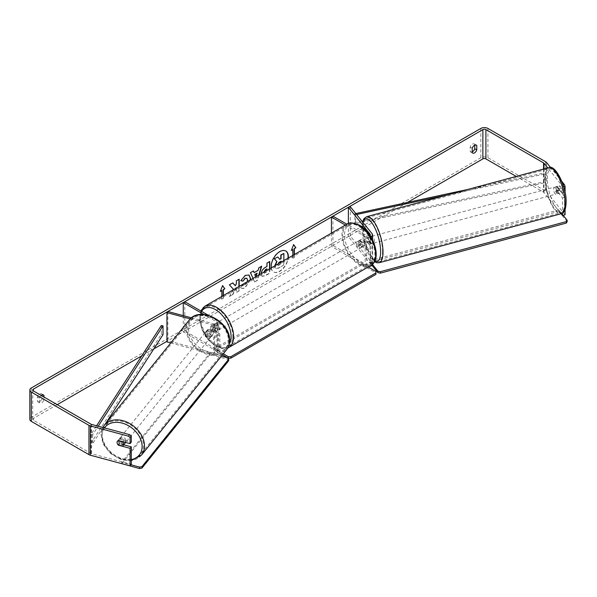 <?xml version="1.0" encoding="UTF-8"?>
<svg xmlns="http://www.w3.org/2000/svg" width="597" height="597" viewBox="0 0 597 597"><rect width="100%" height="100%" fill="white"/><g stroke="black" fill="none" stroke-linecap="round" stroke-linejoin="round"><path stroke-width="0.45" stroke-dasharray="2.98 2.24" d="M367.14 237.546L370.155 241.278A2.149 1.246 180 0 1 370.356 241.8A2.149 1.246 180 0 1 369.028 242.949A2.149 1.246 180 0 1 366.685 242.68L361.103 239.457A3.589 2.075 -120 0 0 360.827 239.576A3.589 2.075 -120 0 0 361.103 244.143L366.685 247.367A2.149 1.246 0 0 0 369.028 247.636A2.149 1.246 0 0 0 370.356 246.486A2.149 1.246 0 0 0 370.155 245.964L367.14 242.233A3.589 1.239 74.9 0 1 366.536 239.143A3.589 1.239 74.9 0 1 367.118 237.554A3.589 1.239 74.9 0 1 367.14 237.546L369.095 237.024L372.103 240.748A4.306 2.485 180 0 1 372.506 241.8A4.306 2.485 180 0 1 369.849 244.098A4.306 2.485 180 0 1 365.163 243.561L359.581 240.337A3.589 2.075 -120 0 0 359.304 240.449A3.589 2.075 -120 0 0 359.581 245.024L365.163 248.248A4.306 2.485 0 0 0 369.849 248.785A4.306 2.485 0 0 0 372.506 246.486A4.306 2.485 0 0 0 372.103 245.442L369.095 241.71A3.589 1.239 74.9 0 1 368.483 238.613A3.589 1.239 74.9 0 1 369.073 237.024A3.589 1.239 74.9 0 1 369.095 237.024M350.312 206.741L350.312 236.031L372.103 263.016A4.306 2.485 180 0 1 372.506 264.061A4.306 2.485 180 0 1 372.498 264.225M370.871 236.718A4.306 2.485 180 0 1 365.163 236.531L345.365 225.099M370.043 235.419A2.149 1.246 180 0 1 366.685 235.651L346.879 224.218A23.858 13.776 -120 0 0 343.23 243.337A23.858 13.776 -120 0 0 358.819 264.359A23.858 13.776 -120 0 0 370.744 265.538M331.417 233.151L331.417 246.345L332.939 245.464L366.685 264.941A2.149 1.246 180 0 0 369.028 265.21A2.149 1.246 180 0 0 370.356 264.061A2.149 1.246 180 0 0 370.155 263.538L348.364 236.561L350.312 236.031M369.088 266.493A4.306 2.485 180 0 1 365.163 265.822L331.417 246.345M332.939 216.174L332.939 245.464M348.364 223.532L348.364 236.561M361.103 239.457L359.581 240.337M361.103 244.143L359.581 245.024M367.14 242.233L369.095 241.71M208.122 334.044A3.589 2.657 38.9 0 1 206.823 331.35A3.589 2.657 38.9 0 1 207.278 329.969A3.589 2.657 38.9 0 1 208.122 329.357L214.577 331.096A2.149 1.246 0 0 0 217.644 329.969A2.149 1.246 0 0 0 217.01 329.089L211.428 325.872A3.589 2.075 -120 0 0 211.159 325.984A3.589 2.075 -120 0 0 211.428 330.559L217.01 333.775A2.149 1.246 180 0 1 217.644 334.656A2.149 1.246 180 0 1 214.577 335.783L208.122 334.044L207.211 335.171A3.589 2.657 38.9 0 1 205.913 332.477A3.589 2.657 38.9 0 1 206.368 331.096A3.589 2.657 38.9 0 1 207.211 330.484L213.674 332.223A4.306 2.485 0 0 0 219.793 329.969A4.306 2.485 0 0 0 218.532 328.216L212.95 324.992A3.589 2.075 -120 0 0 212.681 325.104A3.589 2.075 -120 0 0 212.95 329.678L218.532 332.902A4.306 2.485 180 0 1 219.793 334.656A4.306 2.485 180 0 1 213.674 336.909L207.211 335.171M190.286 318.895L213.674 325.193A4.306 2.485 0 0 0 219.793 322.94A4.306 2.485 0 0 0 218.532 321.179L208.405 315.335M170.757 342.932L213.674 354.484A4.306 2.485 0 0 0 219.793 352.23A4.306 2.485 0 0 0 218.532 350.476L184.794 330.992L183.272 331.872L217.01 351.357A2.149 1.246 0 0 1 217.644 352.23L217.644 334.656M191.473 317.843L214.577 324.067A2.149 1.246 0 0 0 217.644 322.94A2.149 1.246 0 0 0 217.01 322.059L203.965 314.529M184.794 301.701L184.794 330.992M167.854 311.485L167.854 340.775L214.577 353.357A2.149 1.246 0 0 0 217.644 352.23M183.272 315.634L183.272 331.872M167.854 340.775L166.944 341.902M211.428 325.872L212.95 324.992M211.428 330.559L212.95 329.678M208.122 329.357L207.211 330.484M124.922 443.355A3.589 2.657 38.9 0 1 121.273 443.69A3.589 2.657 38.9 0 1 118.885 440.228A3.589 2.657 38.9 0 1 119.34 438.847A3.589 2.657 38.9 0 1 122.997 438.511A3.589 2.657 38.9 0 1 125.385 441.974A3.589 2.657 38.9 0 1 125.355 442.37M117.997 444.78L119.355 443.093A3.589 2.657 38.9 0 0 124.004 444.34L122.639 446.034M122.833 441.69L124.004 440.243A3.589 2.657 38.9 0 0 119.355 438.989L117.997 440.676M205.301 333.23A3.589 2.657 38.9 0 1 205.764 331.85A3.589 2.657 38.9 0 1 209.42 331.514A3.589 2.657 38.9 0 1 211.808 334.977A3.589 2.657 38.9 0 1 211.345 336.357A3.589 2.657 38.9 0 1 207.689 336.693A3.589 2.657 38.9 0 1 205.301 333.23M213.323 333.104A3.589 2.657 38.9 0 1 212.86 334.477A3.589 2.657 38.9 0 1 212.39 334.902L211.331 336.215A3.589 2.657 38.9 0 1 206.689 334.962L207.749 333.648A3.589 2.657 38.9 0 1 206.823 331.35A3.589 2.657 38.9 0 1 207.278 329.969A3.589 2.657 38.9 0 1 207.749 329.551L206.689 330.865A3.589 2.657 38.9 0 1 211.331 332.111L212.39 330.798A3.589 2.657 38.9 0 1 213.323 333.104M207.749 333.648L212.39 334.902M212.39 330.798L207.749 329.551M119.355 438.989L124.004 440.243M124.004 444.34L119.355 443.093M211.331 336.215L206.689 334.962M206.689 330.865L211.331 332.111M211.047 335.917A3.589 2.657 38.9 0 1 210.592 337.298A3.589 2.657 38.9 0 1 206.935 337.633A3.589 2.657 38.9 0 1 204.547 334.163A3.589 2.657 38.9 0 1 205.01 332.79A3.589 2.657 38.9 0 1 208.659 332.454A3.589 2.657 38.9 0 1 211.047 335.917M126.146 441.041A3.589 2.657 38.9 0 1 125.683 442.414A3.589 2.657 38.9 0 1 122.027 442.758A3.589 2.657 38.9 0 1 119.639 439.288A3.589 2.657 38.9 0 1 120.101 437.907A3.589 2.657 38.9 0 1 123.758 437.571A3.589 2.657 38.9 0 1 126.146 441.041M143.541 445.72A22.783 16.858 38.9 0 1 140.616 454.474A22.783 16.858 38.9 0 1 117.4 456.615A22.783 16.858 38.9 0 1 102.244 434.609A22.783 16.858 38.9 0 1 105.169 425.848A22.783 16.858 38.9 0 1 128.385 423.713A22.783 16.858 38.9 0 1 143.541 445.72M187.152 329.484A22.783 16.858 38.9 0 1 190.077 320.731A22.783 16.858 38.9 0 1 213.293 318.589A22.783 16.858 38.9 0 1 228.442 340.603A22.783 16.858 38.9 0 1 225.517 349.357A22.783 16.858 38.9 0 1 202.301 351.491A22.783 16.858 38.9 0 1 187.152 329.484M285.694 250.964A12.097 6.985 120 0 0 285.567 250.889A12.097 6.985 120 0 0 279.523 251.486A12.097 6.985 120 0 0 271.613 262.15A12.097 6.985 120 0 0 273.471 271.844A12.097 6.985 120 0 0 279.523 271.247A12.097 6.985 120 0 0 287.941 258.247M271.307 267.852A12.097 6.985 120 0 0 273.724 271.993A12.097 6.985 120 0 0 279.777 271.396A12.097 6.985 120 0 0 288.239 258.076M407.452 202.443L166.944 341.305M153.839 348.864L141.743 355.857M57.2 404.662L33.35 418.43A2.149 1.246 0 0 0 32.723 419.31A2.149 1.246 0 0 0 33.35 420.191L90.99 453.466A2.149 1.246 0 0 0 91.602 453.713L131.28 464.399M232.964 289.993L229.532 296.478L232.867 294.552L236.173 288.135M236.36 288.03L236.36 292.53L239.173 290.911L239.173 286.411M259.083 274.911L257.434 280.374L254.74 281.933L253.083 278.374M41.26 395.46A3.589 2.075 120 0 0 39.439 398.117L39.439 402.423A3.589 2.075 120 0 0 39.924 402.938A3.589 2.075 120 0 0 41.723 402.759A3.589 2.075 120 0 0 44.006 399.789L44.006 397.05M223.353 295.537L223.353 298.485L221.83 299.358L221.83 296.418M294.381 254.531L294.381 257.471L292.858 258.352L292.858 255.412M269.777 268.732L269.777 273.239L265.434 275.747L262.143 276.329L261.225 273.672M250.404 279.918L245.18 287.672C243.158 288.747 241.725 288.761 240.875 287.717L242.994 284.597L243.33 284.844L242.74 284.456L245.21 284.694L247.412 281.65M250.091 280.105L244.927 287.523C242.904 288.597 241.472 288.612 240.621 287.567L241.457 288.172L240.621 287.567L242.74 284.456L244.957 284.545L247.382 280.053L246.718 278.195M39.439 402.423L37.41 401.251A3.589 2.075 120 0 0 37.902 401.766A3.589 2.075 120 0 0 39.693 401.587A3.589 2.075 120 0 0 41.977 398.617L41.977 395.878M472.212 151.862A3.589 2.075 -60 0 1 470.667 151.907A3.589 2.075 -60 0 1 470.182 151.399L470.182 147.086A3.589 2.075 -60 0 1 474.257 143.937A3.589 2.075 -60 0 1 474.749 144.452L474.749 145.153M472.212 152.571L470.182 151.399M565.083 214.748L546.583 191.838A5.022 2.903 0 0 0 545.583 191.018L487.936 157.735A5.022 2.903 0 0 0 480.839 157.735L31.32 417.258A5.022 2.903 0 0 0 29.85 419.31M41.977 395.013L41.977 394.304A3.589 2.075 120 0 0 41.484 393.796A3.589 2.075 120 0 0 37.41 396.945L37.41 401.251M561.113 213.748L543.979 192.54A2.149 1.246 0 0 0 543.554 192.189L516.233 176.413M563.65 186.682L562.478 187.003L561.725 185.219L547.762 167.929M561.725 185.219L563.083 184.854M561.852 181.458L550.613 167.533M123.758 444.795L119.579 443.668A3.589 2.657 38.9 0 1 118.736 439.601A3.589 2.657 38.9 0 1 119.579 438.982L131.28 442.138M562.478 187.003L562.478 193.182L565.083 192.488L559.628 185.727A3.589 1.239 74.9 0 1 559.628 185.727A3.589 1.239 74.9 0 0 559.016 187.316A3.589 1.239 74.9 0 1 559.449 185.809L561.62 188.488A3.589 1.239 74.9 0 1 562.053 191.077A3.589 1.239 74.9 0 1 561.62 192.585L559.449 189.906A3.589 1.239 74.9 0 1 559.016 187.316A3.589 1.239 74.9 0 0 559.628 190.413L565.083 197.174L565.083 209.547M562.478 193.182L557.023 186.428A3.589 1.239 74.9 0 0 557.001 186.436A3.589 1.239 74.9 0 0 556.419 188.018A3.589 1.239 74.9 0 0 557.023 191.115L562.478 197.868L562.478 213.151M562.478 197.868L565.083 197.174M557.023 191.115L559.628 190.413M475.6 144.937L474.749 144.452M472.212 148.257L470.182 147.086M119.579 443.668L118.557 444.929M119.579 438.982L118.363 440.489M42.827 394.796L41.977 394.304M39.439 398.117L37.41 396.945M44.006 399.789L41.977 398.617M283.627 253.329L283.627 265.068L278.821 267.844L275.508 268.486L274.62 265.941M277.53 256.852L279.665 259.173M283.627 265.068L279.075 267.993L275.762 268.628L274.896 265.784M283.881 260.59L283.881 265.217M220.457 291.075L222.591 285.567M223.099 295.687L223.353 298.485M221.577 290.426L221.83 299.358M221.577 299.216L223.099 298.336M294.127 254.68L294.381 257.471M294.127 257.329L292.858 258.352M292.605 249.419L292.605 258.202M293.567 244.695L291.336 250.442M291.082 250.3L291.485 250.068M253.919 272.463L258.105 270.337M257.852 270.195L258.822 267.844M258.568 267.702L261.725 266.172M258.725 275.12L257.434 280.374M257.18 280.232L254.74 281.933M254.486 281.784L250.442 272.68M250.188 272.538L253.441 270.956M255.717 276.851L256.994 273.202M255.874 276.762L256.106 277.314L256.344 276.493M269.523 268.881L269.523 273.09L265.18 275.598L261.889 276.187L260.956 273.889C261.15 270.986 262.605 268.74 265.322 267.15L266.971 266.493M266.717 266.344L266.971 263.143M266.717 262.993L269.777 261.516M263.77 272.202L264.113 273.001L266.717 271.986L266.717 268.889M264.038 272.053L264.367 273.15L266.971 272.135L266.971 270.359M232.696 282.933L229.144 284.687L233.375 289.217M233.121 289.075L229.532 296.478M238.919 279.336L236.106 280.672L236.36 283.844M236.106 283.702L235.076 285.612M236.106 287.635L236.106 292.388L239.173 290.911M238.919 290.761L238.919 286.553M229.278 296.328L232.867 294.552M232.614 294.403L235.703 288.411M240.837 280.583L245.046 275.269L248.897 274.941M277.739 264.143L278.001 265.344L279.224 265.09L281.068 264.023L281.068 262.217M280.814 261.352L278.956 262.135L277.441 264.434L277.747 265.195L281.068 264.023M280.814 263.881L280.814 262.367M555.12 188.368A3.589 1.239 74.9 0 1 555.703 186.786A3.589 1.239 74.9 0 1 557.299 188.436A3.589 1.239 74.9 0 1 558.15 192.122A3.589 1.239 74.9 0 1 557.568 193.712A3.589 1.239 74.9 0 1 555.971 192.055A3.589 1.239 74.9 0 1 555.12 188.368M561.62 188.488L558.688 189.271A3.589 1.239 74.9 0 0 556.673 186.518A3.589 1.239 74.9 0 0 556.523 186.592L559.449 185.809M559.449 189.906L556.523 190.697A3.589 1.239 74.9 0 0 558.538 193.45A3.589 1.239 74.9 0 0 558.688 193.376L561.62 192.585M369.789 238.263A3.589 1.239 74.9 0 1 370.371 236.681A3.589 1.239 74.9 0 1 371.968 238.33A3.589 1.239 74.9 0 1 372.819 242.016A3.589 1.239 74.9 0 1 372.237 243.606A3.589 1.239 74.9 0 1 370.64 241.949A3.589 1.239 74.9 0 1 369.789 238.263M369.133 240.307A3.589 1.239 74.9 0 1 369.565 242.897A3.589 1.239 74.9 0 1 369.133 244.404L371.409 243.792A3.589 1.239 74.9 0 1 371.259 243.867A3.589 1.239 74.9 0 1 369.245 241.113L366.968 241.725A3.589 1.239 74.9 0 1 366.536 239.143A3.589 1.239 74.9 0 1 366.968 237.628L369.245 237.016A3.589 1.239 74.9 0 1 369.394 236.942A3.589 1.239 74.9 0 1 371.409 239.695L369.133 240.307L366.968 237.628M366.968 241.725L369.133 244.404M556.523 186.592L558.688 189.271M558.688 193.376L556.523 190.697M371.409 243.792L369.245 241.113M369.245 237.016L371.409 239.695M371.416 237.83A3.589 1.239 74.9 0 1 371.998 236.24A3.589 1.239 74.9 0 1 373.595 237.897A3.589 1.239 74.9 0 1 374.446 241.584A3.589 1.239 74.9 0 1 373.864 243.166A3.589 1.239 74.9 0 1 372.267 241.509A3.589 1.239 74.9 0 1 371.416 237.83M553.494 188.809A3.589 1.239 74.9 0 1 554.076 187.219A3.589 1.239 74.9 0 1 555.673 188.876A3.589 1.239 74.9 0 1 556.523 192.562A3.589 1.239 74.9 0 1 555.941 194.152A3.589 1.239 74.9 0 1 554.344 192.495A3.589 1.239 74.9 0 1 553.494 188.809M564.635 202.607A22.783 7.858 74.9 0 1 560.926 212.681A22.783 7.858 74.9 0 1 550.785 202.174A22.783 7.858 74.9 0 1 545.382 178.764A22.783 7.858 74.9 0 1 549.083 168.69A22.783 7.858 74.9 0 1 559.232 179.197A22.783 7.858 74.9 0 1 564.635 202.607M382.558 251.621A22.783 7.858 74.9 0 1 378.849 261.702A22.783 7.858 74.9 0 1 368.707 251.188A22.783 7.858 74.9 0 1 363.304 227.785A22.783 7.858 74.9 0 1 367.006 217.704A22.783 7.858 74.9 0 1 377.155 228.218A22.783 7.858 74.9 0 1 382.558 251.621M215.487 324.701A3.589 2.075 60 0 1 217.83 327.857A3.589 2.075 60 0 1 217.286 330.731A3.589 2.075 60 0 1 215.487 330.559A3.589 2.075 60 0 1 213.144 327.395A3.589 2.075 60 0 1 213.696 324.522A3.589 2.075 60 0 1 215.487 324.701M214.763 328.089A3.589 2.075 60 0 1 214.763 332.186L216.539 331.163A3.589 2.075 60 0 1 216.524 331.171A3.589 2.075 60 0 1 214.726 330.992A3.589 2.075 60 0 1 212.92 329.074L211.144 330.096A3.589 2.075 60 0 1 211.144 325.992L214.763 328.089L216.539 327.059A3.589 2.075 60 0 0 214.726 325.134A3.589 2.075 60 0 0 212.935 324.962L213.696 324.522M214.763 332.186L211.144 330.096M360.088 241.218A3.589 2.075 60 0 1 362.431 244.374A3.589 2.075 60 0 1 361.879 247.255A3.589 2.075 60 0 1 360.088 247.076A3.589 2.075 60 0 1 357.745 243.912A3.589 2.075 60 0 1 358.29 241.039A3.589 2.075 60 0 1 360.088 241.218M364.431 245.777L362.655 246.8A3.589 2.075 60 0 1 362.64 246.815A3.589 2.075 60 0 1 360.849 246.636A3.589 2.075 60 0 1 359.036 244.71L360.812 243.688A3.589 2.075 60 0 1 360.812 239.584L364.431 241.673A3.589 2.075 60 0 1 364.431 245.777L360.812 243.688M364.431 241.673L362.655 242.703A3.589 2.075 60 0 0 360.849 240.778A3.589 2.075 60 0 0 359.051 240.598A3.589 2.075 60 0 0 359.036 240.606L359.304 240.449M359.036 240.606L362.655 242.703M362.655 246.8L359.036 244.71M216.539 331.163L212.92 329.074M212.92 324.969L216.539 327.059M216.756 323.962A3.589 2.075 60 0 1 219.099 327.126A3.589 2.075 60 0 1 218.554 329.999A3.589 2.075 60 0 1 216.756 329.82A3.589 2.075 60 0 1 214.413 326.663A3.589 2.075 60 0 1 214.965 323.79A3.589 2.075 60 0 1 216.756 323.962M358.819 241.949A3.589 2.075 60 0 1 361.163 245.113A3.589 2.075 60 0 1 360.61 247.986A3.589 2.075 60 0 1 358.819 247.807A3.589 2.075 60 0 1 356.476 244.643A3.589 2.075 60 0 1 357.021 241.77A3.589 2.075 60 0 1 358.819 241.949M358.819 263.419A22.708 13.112 60 0 1 343.984 243.404A22.708 13.112 60 0 1 347.461 225.211A22.708 13.112 60 0 1 358.819 226.338A22.708 13.112 60 0 1 373.655 246.345A22.708 13.112 60 0 1 370.17 264.546A22.708 13.112 60 0 1 358.819 263.419M216.756 345.439A22.708 13.112 60 0 1 201.92 325.425A22.708 13.112 60 0 1 205.405 307.231A22.708 13.112 60 0 1 216.756 308.35A22.708 13.112 60 0 1 231.591 328.365A22.708 13.112 60 0 1 228.114 346.558A22.708 13.112 60 0 1 216.756 345.439M371.961 265.277L369.58 262.329L369.58 260.867L558.814 209.92L563.135 215.271M369.58 262.329L558.814 211.39L558.814 209.92M558.814 211.39L567.15 221.711M372.461 264.434L369.58 260.867M222.494 354.812L214.345 350.111L214.345 348.641L361.991 263.404L368.215 267.001M214.345 350.111L361.991 264.867L361.991 263.404M361.991 264.867L375.938 272.926L375.938 274.389M375.938 271.463L375.938 272.926M223.3 353.812L214.345 348.641M121.713 463.653L121.713 462.279L130.982 464.772M228.703 360.685L227.838 359.304L209.95 354.491L121.713 463.742M209.95 354.491L209.95 353.028L121.713 462.279M227.838 359.304L227.838 357.842M221.442 356.118L209.95 353.028M467.847 189.443L543.554 173.145L543.554 181.936L354.864 222.554L354.864 213.763L355.819 213.562M356.581 214.502L355.491 214.733L355.491 223.524L354.864 222.554M355.491 214.733L354.864 213.763M543.554 173.145L544.18 174.115L544.18 182.906L355.491 223.524M544.18 174.115L447.362 194.958M543.554 181.936L544.18 182.906M161.347 325.492L161.347 334.283L90.99 443.213L92.677 443.578L105.46 423.773M90.99 443.213L90.99 434.429L96.587 425.765M163.026 334.641L161.347 334.283M90.99 434.429L92.677 434.788L98.221 426.206M92.677 434.788L92.677 443.578M372.103 245.442L372.103 263.016M372.103 233.718L372.103 240.748M365.163 236.531L365.163 243.561M365.163 248.248L365.163 265.822M366.685 247.367L366.685 264.941M370.155 245.964L370.155 263.538M366.685 235.651L366.685 242.68M370.155 235.3L370.155 241.278M213.674 325.193L213.674 332.223M213.674 336.909L213.674 354.484M218.532 321.179L218.532 328.216M218.532 332.902L218.532 350.476M217.01 333.775L217.01 351.357M214.577 335.783L214.577 353.357M217.01 322.059L217.01 329.089M214.577 324.067L214.577 331.096M104.333 425.176A23.858 17.656 -141.1 0 0 101.274 434.34A23.858 17.656 -141.1 0 0 117.139 457.392A23.858 17.656 -141.1 0 0 141.452 455.153M131.28 459.586A22.067 16.328 38.9 0 1 102.139 435.72A22.067 16.328 38.9 0 1 104.482 427.892M226.36 350.029A23.858 17.656 38.9 0 1 202.047 352.267A23.858 17.656 38.9 0 1 186.174 329.223A23.858 17.656 38.9 0 1 189.242 320.052M188.562 328.723A22.067 16.328 -141.1 0 0 208.554 352.118A22.067 16.328 -141.1 0 0 228.554 339.484A22.067 16.328 -141.1 0 0 208.554 316.089A22.067 16.328 -141.1 0 0 188.562 328.723M33.35 420.191L33.35 418.43M480.839 128.445L480.839 157.735M31.32 387.968L31.32 417.258M91.602 424.422L91.602 453.713M90.99 424.176L90.99 453.466M543.554 169.063L543.554 192.189M543.979 168.944L543.979 192.54M546.583 162.548L546.583 191.838M545.583 161.72L545.583 191.018M487.936 128.445L487.936 157.735M548.807 167.645A23.858 8.231 -105.1 0 0 544.927 178.204A23.858 8.231 -105.1 0 0 550.583 202.711A23.858 8.231 -105.1 0 0 561.21 213.719M547.307 178.704A22.067 7.612 74.9 0 1 556.635 172.234A22.067 7.612 74.9 0 1 565.956 201.793A22.067 7.612 74.9 0 1 556.635 208.263A22.067 7.612 74.9 0 1 547.307 178.704M379.132 262.74A23.858 8.231 74.9 0 1 368.506 251.733A23.858 8.231 74.9 0 1 362.849 227.218A23.858 8.231 74.9 0 1 366.73 216.666M362.804 222.203A22.067 7.612 -105.1 0 0 361.976 228.599A22.067 7.612 -105.1 0 0 374.722 261.135M360.088 226.129A22.067 12.738 60 0 1 375.685 253.15A22.067 12.738 60 0 1 360.088 262.158A22.067 12.738 60 0 1 344.484 235.136A22.067 12.738 60 0 1 360.088 226.129M228.688 347.558A23.858 13.776 60 0 1 216.756 346.372A23.858 13.776 60 0 1 201.174 325.35A23.858 13.776 60 0 1 204.831 306.231M201.599 311.403A22.067 12.738 -120 0 0 215.487 345.641A22.067 12.738 -120 0 0 229.166 344.185M367.118 237.554L369.073 237.024M372.506 241.8L372.506 239.666M370.356 246.486L370.356 264.061M372.506 246.486L372.506 264.061M370.356 241.8L370.356 234.77M219.793 329.969L219.793 322.94M219.793 352.23L219.793 334.656M217.644 322.94L217.644 329.969M205.764 331.85L206.368 331.096M131.28 460.586L120.788 459.414L110.841 453.705L103.706 444.817L101.102 434.78L102.841 427.445M119.34 438.847L118.736 439.601M212.86 334.477L211.345 336.357M210.592 337.298L125.683 442.414M205.01 332.79L120.101 437.907M190.077 320.731L105.169 425.848M225.517 349.357L140.616 454.474M39.924 402.938L37.902 401.766M472.697 153.078L470.667 151.907M32.723 419.31L32.723 390.02M474.257 143.937L476.287 145.108M41.484 393.796L43.514 394.968M362.528 221.868L361.812 228.158L362.543 236.24L363.827 242.098L366.961 251.024L370.155 256.949L374.453 261.658M555.703 186.786L556.673 186.518M557.568 193.712L558.538 193.45M370.371 236.681L369.394 236.942M371.259 243.867L372.237 243.606M371.998 236.24L554.076 187.219M373.864 243.166L555.941 194.152M378.849 261.702L560.926 212.681M367.006 217.704L549.083 168.69M227.696 348.051L224.144 348.82L215.86 346.461L208.01 339.663L202.099 330.029L199.435 319.708L200.726 310.903M216.524 331.171L217.286 330.731M361.879 247.255L362.64 246.815M358.29 241.039L359.051 240.598M218.554 329.999L360.61 247.986M214.965 323.79L357.021 241.77M205.405 307.231L347.461 225.211M228.114 346.558L370.17 264.546"/><path stroke-width="0.9" d="M370.043 235.419A2.149 1.246 180 0 0 370.356 234.77A2.149 1.246 180 0 0 370.155 234.248L348.364 207.271L350.312 206.741L372.103 233.718A4.306 2.485 180 0 1 372.506 234.77A4.306 2.485 180 0 1 370.871 236.718M345.365 225.099L331.417 217.047L331.417 233.151M372.498 264.225A4.306 2.485 180 0 1 369.088 266.493M370.744 265.538C382.341 259.516 373.886 232.83 359.715 225.308C353.402 222.524 349.126 222.159 346.887 224.218L204.831 306.231A23.858 13.776 60 0 1 216.756 307.418A23.858 13.776 60 0 1 232.345 328.44A23.858 13.776 60 0 1 228.688 347.558L370.744 265.538A23.858 13.776 -120 0 0 374.401 246.419A23.858 13.776 -120 0 0 358.819 225.397A23.858 13.776 -120 0 0 346.887 224.218L332.939 216.174L331.417 217.047M348.364 207.271L348.364 223.532M191.473 317.843L167.854 311.485L166.944 312.612L190.286 318.895M166.944 312.612L166.944 341.902L170.757 342.932M208.405 315.335L184.794 301.701L183.272 302.582L183.272 315.634M203.965 314.529L183.272 302.582M125.355 442.37A3.589 2.657 38.9 0 1 124.922 443.355L123.109 445.608A3.589 2.657 38.9 0 1 122.639 446.034L117.997 444.78A3.589 2.657 38.9 0 1 117.064 442.481A3.589 2.657 38.9 0 1 117.527 441.101A3.589 2.657 38.9 0 1 117.997 440.676L122.639 441.929A3.589 2.657 38.9 0 1 123.564 444.228A3.589 2.657 38.9 0 1 123.109 445.608M287.941 258.247A12.097 6.985 120 0 0 285.694 250.964M288.239 258.076A12.097 6.985 120 0 0 285.821 251.038A12.097 6.985 120 0 0 279.777 251.635A12.097 6.985 120 0 0 271.307 267.852M516.233 176.413L485.906 158.906A2.149 1.246 0 0 0 482.869 158.906L407.452 202.443M166.944 341.305L153.839 348.864M141.743 355.857L57.2 404.662M547.762 167.929L543.979 163.25A2.149 1.246 0 0 0 543.554 162.891L485.906 129.616A2.149 1.246 0 0 0 482.869 129.616L33.35 389.14A2.149 1.246 0 0 0 32.723 390.02A2.149 1.246 0 0 0 33.35 390.893L90.99 424.176A2.149 1.246 0 0 0 91.602 424.422L129.653 434.668L131.28 435.952L131.28 442.138L130.071 443.638L130.071 437.452L128.445 436.168L129.653 434.668M239.173 286.411L239.173 279.195L236.36 280.814L236.36 283.844L235.33 285.762L232.778 282.881L229.397 284.836L233.375 289.217L232.964 289.993M253.083 278.374L250.442 272.68L253.441 270.956L254.173 272.605L258.105 270.337L258.822 267.844L261.725 266.172L259.083 274.911M472.212 148.257A3.589 2.075 -60 0 1 476.287 145.108A3.589 2.075 -60 0 1 476.779 145.623L476.779 149.929A3.589 2.075 -60 0 1 474.496 152.899A3.589 2.075 -60 0 1 472.697 153.078A3.589 2.075 -60 0 1 472.212 152.571L472.212 148.257M44.006 397.05L44.006 395.475A3.589 2.075 120 0 0 43.514 394.968A3.589 2.075 120 0 0 41.26 395.46M220.457 291.075L221.83 290.575L220.308 291.448L222.591 285.567L224.875 288.814L223.353 289.694L223.353 295.537M221.83 290.575L221.83 296.418M294.127 254.68L294.127 248.539L295.903 247.807L293.62 244.561L291.336 250.442L292.858 249.561L292.858 255.412M294.381 248.688L294.381 254.531M261.21 274.03C261.404 271.135 262.859 268.889 265.575 267.292L266.971 266.493L266.971 263.143L269.777 261.516L269.777 268.732M247.412 281.65L247.636 280.194L246.845 278.262L245.21 278.433L242.919 281.18L240.807 280.657L245.3 275.418L249.024 275.016L250.531 278.456L250.404 279.918M474.749 145.153L474.749 148.757A3.589 2.075 -60 0 1 472.466 151.728A3.589 2.075 -60 0 1 472.212 151.862M550.613 167.533L546.583 162.548A5.022 2.903 0 0 0 545.583 161.72L487.936 128.445A5.022 2.903 0 0 0 480.839 128.445L31.32 387.968A5.022 2.903 0 0 0 29.85 390.02A5.022 2.903 0 0 0 31.32 392.065L88.96 425.348A5.022 2.903 0 0 0 90.393 425.922L128.445 436.168M41.977 395.878L41.977 395.013M563.083 184.854L564.322 184.518L561.852 181.458M29.85 390.02L29.85 419.31A5.022 2.903 0 0 0 31.32 421.363L88.96 454.638A5.022 2.903 0 0 0 90.393 455.22L130.071 465.899L131.28 464.399L131.28 446.825L130.071 448.325L130.071 465.899M130.071 448.325L118.363 445.175A3.589 2.657 38.9 0 1 117.527 441.101A3.589 2.657 38.9 0 1 118.363 440.489L130.071 443.638M131.28 435.952L130.071 437.452M131.28 446.825L123.758 444.795M562.478 213.151L562.478 215.45L561.113 213.748M565.083 209.547L565.083 214.748L562.478 215.45M564.322 184.518L565.083 186.301L565.083 192.488M565.083 186.301L563.65 186.682M476.779 145.623L475.6 144.937M476.779 149.929L474.749 148.757M44.006 395.475L42.827 394.796M274.613 266.24L276.702 261.419L274.277 258.732L277.784 257.001L279.829 259.374L281.068 258.658L281.068 255.106L283.881 253.471L283.881 260.59M277.784 257.001L274.277 258.732M279.665 259.173L280.814 258.508L280.814 254.956L283.881 253.471M276.702 261.419L274.53 258.874M274.866 266.381L276.956 261.568M222.539 285.702L224.875 288.814M224.621 288.672L223.353 289.694M223.099 289.545L223.099 295.687M291.485 250.068L292.858 249.561M294.127 248.539L295.903 247.807M295.649 247.658L293.567 244.695M261.367 266.381L258.725 275.12M253.292 271.038L254.173 272.605M256.344 276.493L256.994 273.202L254.732 274.508L255.717 276.851M257.247 273.351L254.986 274.657L255.874 276.762M269.523 261.665L269.523 268.881M266.971 270.359L266.717 268.889L265.381 269.657L263.77 272.202M266.971 269.038L265.635 269.807L264.023 272.254M232.696 282.933L235.33 285.762M238.919 286.553L238.919 279.336M235.703 288.411L236.36 287.776M248.897 274.941L250.277 278.314L250.091 280.105M246.718 278.195L244.957 278.284L242.919 281.18M242.666 281.03L240.837 280.583M281.068 262.217L281.068 261.21L279.209 262.284L277.695 264.546M280.814 262.367L280.814 261.352M563.135 215.271L567.15 220.248L567.15 221.711L566.284 223.084L380.304 273.157L377.916 272.657L377.916 271.195L372.461 264.434M377.916 272.657L371.961 265.277M566.284 223.084L566.284 221.621L380.304 271.695L380.304 273.157M566.284 221.621L567.15 220.248M377.916 271.195L380.304 271.695M368.215 267.001L375.938 271.463L375.938 272.926L230.838 356.7L230.838 358.163L228.3 358.163L228.3 356.7L223.3 353.812M228.3 358.163L227.89 357.924M227.658 357.797L222.494 354.812M375.938 272.926L375.938 274.389L230.838 358.163M228.3 356.7L230.838 356.7M130.982 464.772L139.594 467.093L139.594 468.555L121.713 463.653M139.594 468.555L141.982 468.055L141.982 466.593L228.703 359.215L227.838 357.842L221.442 356.118M141.982 468.055L228.703 360.685L228.703 359.215M141.982 466.593L139.594 467.093M467.847 189.443L355.819 213.562M447.362 194.958L356.581 214.502M96.587 425.765L161.347 325.492L163.026 325.858L163.026 334.641L105.46 423.773M98.221 426.206L163.026 325.858M370.155 234.248L370.155 235.3M104.333 425.176L189.242 320.052A23.858 17.656 38.9 0 1 213.554 317.813A23.858 17.656 38.9 0 1 229.42 340.865A23.858 17.656 38.9 0 1 226.36 350.029L141.452 455.153A23.858 17.656 -141.1 0 0 144.511 445.981A23.858 17.656 -141.1 0 0 128.646 422.937A23.858 17.656 -141.1 0 0 104.333 425.176L102.841 427.445M104.482 427.892A22.067 16.328 38.9 0 1 126.974 424.922A22.067 16.328 38.9 0 1 142.131 446.489A22.067 16.328 38.9 0 1 131.28 459.586M482.869 129.616L482.869 158.906M33.35 389.14L33.35 390.893M90.393 425.922L90.393 455.22M485.906 129.616L485.906 158.906M543.554 162.891L543.554 169.063M543.979 163.25L543.979 168.944M31.32 392.065L31.32 421.363M88.96 425.348L88.96 454.638M565.09 203.167A23.858 8.231 -105.1 0 0 559.434 178.652A23.858 8.231 -105.1 0 0 548.807 167.645C555.173 163.951 566.628 186.488 566.128 202.226C565.598 212.181 563.762 212.278 561.21 213.719A23.858 8.231 -105.1 0 0 565.09 203.167M548.807 167.645L366.73 216.666A23.858 8.231 74.9 0 1 377.349 227.673A23.858 8.231 74.9 0 1 383.013 252.188A23.858 8.231 74.9 0 1 379.132 262.74L561.21 213.719M374.722 261.135A22.067 7.612 -105.1 0 0 380.625 251.688A22.067 7.612 -105.1 0 0 373.267 224.957A22.067 7.612 -105.1 0 0 362.804 222.203M229.166 344.185A22.067 12.738 -120 0 0 215.487 309.612A22.067 12.738 -120 0 0 201.599 311.403M372.506 239.666L372.506 234.77M141.452 455.153L131.28 460.586M226.36 350.029C228.494 347.327 229.576 344.126 229.584 340.424C230.681 321.604 199.711 305.433 189.242 320.052M366.73 216.666L364.028 218.592L362.528 221.868M374.453 261.658L376.707 262.732L379.132 262.74M228.688 347.558L227.696 348.051M204.831 306.231L200.726 310.903"/></g></svg>
